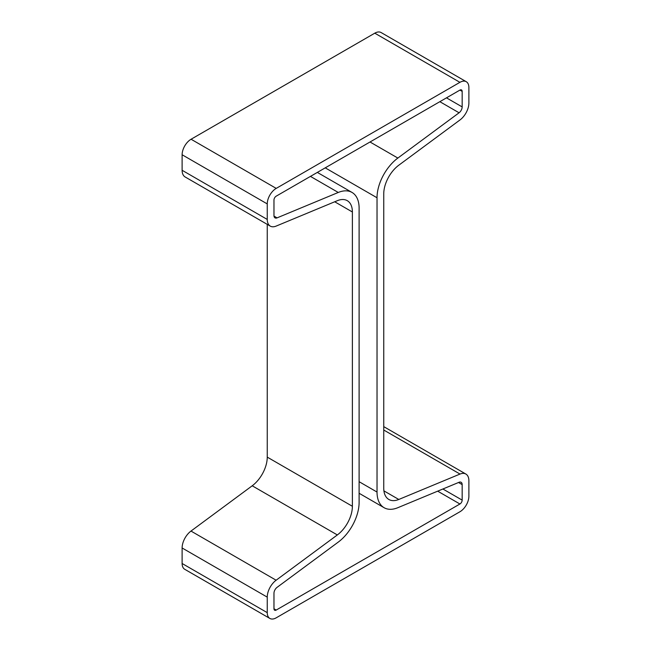 <?xml version="1.0" encoding="UTF-8"?>
<svg xmlns="http://www.w3.org/2000/svg" width="651" height="651" viewBox="0 0 651 651"><rect width="100%" height="100%" fill="white"/><g stroke="black" fill="none" stroke-linecap="round" stroke-linejoin="round"><path stroke-width="0.98" d="M269.872 618.45L184.746 569.299A12.67 7.316 -60 0 1 182.117 563.497L182.117 547.979L267.252 597.13L267.252 612.648A12.67 7.316 120 0 0 269.872 618.45A12.67 7.316 120 0 0 276.211 617.823L459.923 511.759A12.67 7.316 120 0 0 468.883 496.241L468.883 480.715A14.574 8.414 120 0 0 465.864 474.042A14.574 8.414 120 0 0 460.013 474.058L398.794 499.463A24.714 14.265 -60 0 1 388.867 499.48A24.714 14.265 -60 0 1 383.748 488.169L383.748 193.876A24.714 14.265 -60 0 1 398.794 165.208L460.013 119.93A14.574 8.414 120 0 0 468.883 103.021L468.883 87.503A12.67 7.316 120 0 0 466.254 81.701A12.67 7.316 120 0 0 459.923 82.327L276.211 188.391A12.67 7.316 120 0 0 267.252 203.909L267.252 219.436A14.574 8.414 120 0 0 270.271 226.109A14.574 8.414 120 0 0 276.122 226.1L337.34 200.687A24.714 14.265 -60 0 1 347.268 200.671A24.714 14.265 -60 0 1 352.386 211.982L352.386 506.275A24.714 14.265 -60 0 1 337.34 534.943L276.122 580.22A14.574 8.414 120 0 0 267.252 597.13M459.923 82.327L374.789 33.177A12.67 7.316 -60 0 1 381.128 32.55L466.254 81.701M374.789 33.177L191.077 139.241A12.67 7.316 -60 0 0 182.117 154.759L182.117 170.285A14.574 8.414 120 0 0 185.136 176.958L270.271 226.109M267.252 224.367L267.252 457.124A24.714 14.265 -60 0 1 252.206 485.792L190.987 531.07A14.574 8.414 120 0 0 182.117 547.979M317.33 172.409L352.02 192.436A34.218 19.758 120 0 1 359.108 208.1L359.108 502.393A34.218 19.758 120 0 1 338.276 542.088L277.057 587.365A5.07 2.929 120 0 0 273.973 593.248L273.973 608.766A3.165 1.831 -60 0 0 274.624 610.215A3.165 1.831 -60 0 0 276.211 610.06L459.923 503.996A3.165 1.831 -60 0 0 462.161 500.114L462.161 484.596A5.07 2.929 120 0 0 461.111 482.277A5.07 2.929 120 0 0 459.077 482.277L397.859 507.69A34.218 19.758 120 0 1 384.114 507.715A34.218 19.758 120 0 1 377.027 492.05L377.027 197.758A34.218 19.758 120 0 1 397.859 158.063L459.077 112.786A5.07 2.929 120 0 0 462.161 106.902L462.161 91.384L459.923 90.09A3.165 1.831 -60 0 1 461.502 89.936A3.165 1.831 -60 0 1 462.161 91.384M459.923 90.09L276.211 196.154A3.165 1.831 -60 0 0 273.973 200.036L273.973 215.554A5.07 2.929 120 0 0 275.023 217.873A5.07 2.929 120 0 0 277.057 217.873L338.276 192.46A34.218 19.758 120 0 1 352.02 192.436M267.252 612.648L182.117 563.497M190.987 531.07L276.122 580.22M252.206 485.792L337.34 534.943M267.252 457.124L352.386 506.275M334.712 201.777L352.386 211.982M182.117 170.285L267.252 219.436M267.252 203.909L182.117 154.759M276.211 188.391L191.077 139.241M383.919 490.878L398.794 499.463M383.748 430.026L460.013 474.058M462.161 500.114L442.892 488.999M458.532 482.505L462.161 484.596M459.923 503.996L437.684 491.163M276.211 610.06L273.973 608.766M310.437 176.388L338.276 192.46M274.006 216.108L277.057 217.873M446.48 97.853L462.161 106.902M439.84 101.678L459.077 112.786M370.02 141.991L397.859 158.063M325.231 167.852L377.027 197.758M359.108 481.699L377.027 492.05M383.748 426.633L465.864 474.042M359.108 493.271L384.114 507.715"/></g></svg>
